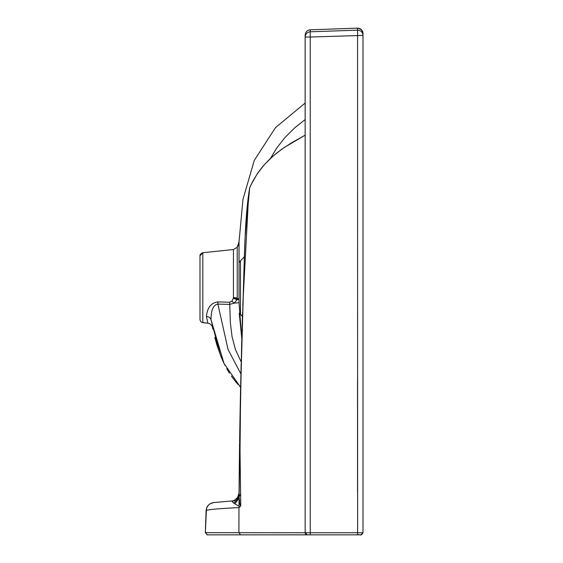 <?xml version="1.0" encoding="UTF-8"?>
<svg xmlns="http://www.w3.org/2000/svg" width="563" height="563" viewBox="0 0 563 563"><rect width="100%" height="100%" fill="white"/><g stroke="black" fill="none" stroke-linecap="round" stroke-linejoin="round"><path stroke-width="0.84" d="M248.023 199.408L249.698 187.81L250.873 185.143L256.995 174.178L264.202 164.804L272.9 156.211L281.493 149.42L291.557 142.791L305.153 135.169L305.16 57.215L305.16 532.746L305.139 35.04C305.456 31.964 307.145 30.212 310.213 29.804L357.54 28.15L357.561 30.163C360.848 30.388 362.663 32.14 363.001 35.42L363.001 532.746L310.234 532.753L310.234 37.024L305.16 37.045C305.47 33.956 307.159 32.204 310.234 31.788L310.234 31.352M305.153 103.071L275.539 127.555L254.3 160.371L242.977 199.351L239.043 241.661L239.043 302.725L241.809 338.715L242.569 312.31M360.897 534.85L363.001 532.746L360.897 534.85L307.264 534.85L305.16 532.746L205.333 532.675L206.1 510.634C206.558 506.074 209.112 503.385 213.764 502.555L236.242 500.591M307.138 534.843L207.437 534.85L205.333 532.675L207.437 534.85L206.776 534.744M362.994 34.146L363.001 35.272M218.613 534.85L219.718 534.85L218.613 534.85M240.535 534.85L238.909 532.605L238.972 507.608C218.296 508.593 207.339 509.599 206.1 510.634L206.691 507.833L208.401 505.145L210.126 503.751L213.757 502.555L212.075 502.879M312.88 534.85L313.985 534.85M310.312 534.85L310.234 532.753L305.16 532.746L307.264 534.85L317.757 534.85M310.22 30.022L310.234 37.024L363.001 35.42L362.861 32.267L361.376 29.614L360.109 28.72L357.54 28.15C361.312 29.1 363.128 30.838 362.987 33.358L363.001 532.746C360.742 536.567 360.756 534.188 357.632 534.85L357.836 534.85M359.771 534.85L360.447 534.85M239.359 500.317L239.824 500.275M234.743 500.233L232.85 500.887L213.764 502.555C209.211 503.35 206.656 506.046 206.1 510.634L206.966 507.2M206.501 508.347L205.333 532.711M233.715 500.81L232.85 500.887C231.541 500.781 231.815 501.499 233.68 503.055L239.993 506.925L238.972 507.608M232.85 500.887C232.413 501.753 233.983 500.662 237.565 497.622L239.057 492.843L239.043 494.877C239.409 502.485 239.986 506.046 240.774 505.553L239.993 506.925M249.113 191.511L249.698 187.81C246.96 203.82 245.426 223.434 244.433 254.694L240.704 383.255L239.043 494.877C238.958 498.339 237.473 501.281 234.588 503.723M239.345 462.04L239.057 492.85C238.93 496.967 237.143 500.366 233.68 503.055M242.787 305.09L248.684 194.425M240.478 288.699L240.478 314.217L242.442 316.455L241.626 345.576M241.626 345.612L239.219 473.603M239.085 489.458L239.071 490.908M240.492 494.025L239.078 496.77M213.764 502.555L214.524 502.492M240.478 261.514L239.008 262.379L244.363 256.784L239.008 262.379L239.043 241.661L237.234 247.248L237.248 298.08L239.015 299.481L237.051 299.741L234.152 303.133L229.669 304.414L217.895 304.104C213.321 304.766 211.026 310.002 211.026 319.791L224.018 363.473L240.612 387.288L240.19 408.098M240.042 415.846L239.732 434.186M239.655 439.027L239.641 439.794M239.634 440.287L239.613 442.032M239.592 443.13L239.155 480.788M271.718 532.746L286.103 532.746M240.774 505.553L240.028 451.111L240.591 392.207L244.363 256.967C245.348 225.144 246.89 203.94 249.698 187.81L252.984 180.899L257.938 172.785L263.118 166.057L269.417 159.399L275.969 153.636L284.449 147.351L305.153 135.169L305.16 37.728M357.547 191.758L357.547 192.433M357.547 193.503L357.547 197.775M357.526 380.651L357.54 492.196M361.397 35.406L362.572 35.413M310.227 30.852L310.227 30.451M305.139 36.215L305.153 36.968M310.234 31.788L357.561 30.163L357.625 534.843M357.554 28.783L357.554 29.353M310.213 29.804C307.102 30.233 305.406 31.978 305.139 35.04C305.406 31.978 307.102 30.233 310.213 29.804L357.54 28.15C360.841 28.375 362.656 30.135 362.987 33.421L362.987 33.351M240.478 261.211L240.478 314.217L239.212 313.169L241.809 338.715M239.043 241.661L237.234 247.248L233.434 249.522L202.821 252.738L233.434 249.522L233.434 297.503L237.248 298.08L237.051 299.741L233.335 298.235L231.907 301.163L229.669 302.225L217.909 301.916C211.069 302.767 207.24 307.63 206.431 316.505L207.923 323.225L201.941 322.465L200.604 321.417L200.006 319.784L199.999 255.876L202.821 252.738L202.821 322.69L207.923 323.225C210.344 323.626 211.878 325.013 212.518 327.377L212.863 329.01M233.434 297.503L233.335 298.235M229.669 302.225L230.373 322.958L232.069 336.801L235.447 349.56L241.203 361.96M240.915 373.909L228.05 349.475L217.895 304.104L217.909 301.916M214.82 337.406L216.854 344.809M216.924 345.042L221.196 357.174L224.123 363.691M226.734 368.645L229.422 373.114M232.195 377.189L233.603 379.089M235.074 380.968L237.98 384.416M233.469 258.403L233.462 262.998M220.422 355.232L211.026 319.791C210.478 317.799 208.95 316.702 206.431 316.505L207.128 319.714M207.592 321.797L207.846 322.902M199.999 255.876C199.886 254.539 200.829 253.491 202.821 252.738L202.821 253.871M202.814 255.602L202.807 262.998M202.807 312.43L202.821 321.009M202.821 321.902L202.821 322.69M199.999 305.491L199.999 264.406M240.471 262.59L240.464 264.406M240.464 265.419L240.464 266.25M240.457 267.045L240.457 267.404M240.464 273.034L240.471 280.219M242.357 319.453L242.442 316.455L239.212 313.169M270.416 158.456L276.693 148.069L285.019 137.463L294.723 127.836L305.153 119.553M245.327 232.47L245.806 223.891M247.361 205.206L248.691 194.404M246.425 215.277L245.813 223.764M240.211 406.753L240.091 413.298M239.782 430.878L239.761 432.201M239.718 434.819L239.69 436.592M239.676 437.697L239.634 440.266M239.535 447.472L239.507 449.232M305.16 56.546L305.16 55.744M305.16 52.774L305.16 50.1M305.16 47.278L305.16 46.103M305.16 42.908L305.16 41.852M305.16 39.811L305.16 39.241M307.264 534.85L305.16 532.746L305.16 57.215M237.22 298.721L233.42 297.785M239.043 302.725L234.152 303.133L231.907 301.163M239.057 492.906L239.05 493.519M239.05 494.201L239.043 494.877M241.147 364.233L240.225 406.106M239.521 448.303L239.514 448.929M239.683 437.141L240.225 406.134M239.057 492.85L239.022 493.568M238.874 494.546L238.381 496.116M236.537 498.867L236.186 499.205M309.263 534.85L311.219 534.85M313.204 534.85L314.886 534.85M316.758 534.85L316.146 534.85M305.16 532.788L305.406 533.738M305.413 533.752L306.173 534.547M308.918 534.85L311.726 534.85M311.494 534.85L313.619 534.85M315.252 534.85L316.512 534.85M249.698 187.81L245.144 236.249L244.082 265.067L240.697 383.635L238.979 506.264M237.713 246.474L238.374 245.039M238.564 244.483L238.895 243.103M222.878 361.066L224.982 365.401M228.268 371.27L228.986 372.417M231.386 376.042L234.595 380.363M239.549 386.155L240.683 387.351M239.008 262.379L239.669 261.957M212.518 327.37L212.364 326.793M244.363 256.784L245.215 234.806M245.362 231.731L245.869 222.955M246.439 215.101L247.08 207.951M305.16 37.637L305.139 35.976"/></g></svg>
